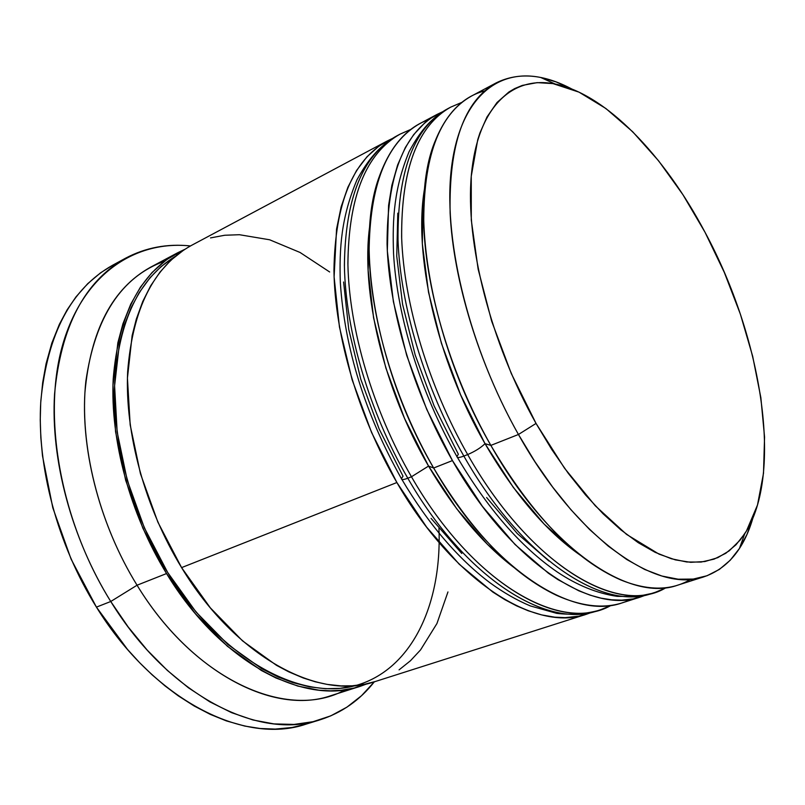 <?xml version="1.0" encoding="UTF-8"?>
<svg xmlns="http://www.w3.org/2000/svg" width="805" height="805" viewBox="0 0 805 805"><rect width="100%" height="100%" fill="white"/><g stroke="black" fill="none" stroke-linecap="round" stroke-linejoin="round"><path stroke-width="1.21" d="M575.615 551.878L544.1 524.055L513.359 487.458L485.023 443.666C480.806 447.771 475.02 451.404 467.675 454.563C529.418 563.913 616.69 615.936 664.648 588.485M653.489 592.852C604.615 612.605 522.344 559.465 463.851 456.073C459.343 457.783 457.029 457.954 456.918 456.596L458.357 454.241L434.126 405.931L458.357 454.241M651.637 593.466L655.351 592.289C606.467 610.25 525.464 556.758 467.675 454.563L463.851 456.073C521.59 558.096 602.653 611.458 651.637 593.466L636.876 596.565L617.214 596.364C597.038 593.376 577.054 585.255 557.261 572.003C520.976 547.068 487.679 508.851 457.391 457.351M486.612 497.51L517.343 533.614L548.95 561.025L517.343 533.614L486.612 497.51M397.791 213.174L396.744 256.211L402.57 304.27L415.209 355.045L434.126 405.931L415.209 355.045L402.57 304.27L396.744 256.211L397.791 213.174M448.989 108.091L447.258 108.977C414.193 127.462 397.761 170.7 397.972 238.713C400.035 305.025 424.799 387.849 463.851 456.073L467.675 454.563C428.592 386.229 403.768 303.294 401.625 236.912C401.343 168.849 417.694 125.59 450.689 107.146L447.258 108.977C432.557 117.772 421.901 127.894 409.071 151.722C394.289 187.766 392.236 217.783 393.554 253.656C397.157 317.13 420.753 393.273 456.918 456.546M449.321 107.9C416.92 127.049 401.041 170.539 401.675 238.371C404.11 304.501 428.884 386.732 467.675 454.563C475.02 451.404 480.806 447.771 485.023 443.666L460.611 394.812L441.452 343.423L428.512 292.205L422.333 243.784L423.028 200.495M456.918 456.596C457.029 457.954 459.343 457.783 463.851 456.073C425.09 388.362 400.377 306.232 398.022 240.172C397.459 172.391 413.418 128.921 445.89 109.732M690.65 579.328C671.632 590.81 648.367 591.031 620.876 579.992C575.565 560.24 532.226 515.371 490.859 445.396L485.023 443.666C436.612 359.885 412.703 253.293 424.839 186.921C412.703 253.293 436.612 359.885 485.023 443.666C514.325 494.079 546.042 531.24 580.174 555.138C546.042 531.24 514.325 494.079 485.023 443.666C436.612 359.885 412.703 253.293 424.839 186.921M599 610.21C548.537 630.245 465.572 579.006 407.803 478.22C464.877 577.769 546.686 629.218 597.23 610.804L600.792 609.667C550.348 628.061 468.58 576.481 411.466 476.771L428.552 466.075C454.402 510.139 482.809 543.908 513.771 567.364L487.417 544.321L456.697 508.75L428.552 466.075L411.466 476.771C472.495 583.454 560.693 633.525 610.391 605.783M398.525 134.999L396.865 135.854C362.803 154.872 345.315 197.95 344.389 265.087C345.385 330.493 369.193 411.657 407.803 478.22L411.466 476.771L407.803 478.22C403.657 479.8 401.534 479.961 401.423 478.703L403.023 476.198L379.155 428.985L403.023 476.198M431.078 518.38L461.788 553.488L431.078 518.38M343.594 282.002L348.736 329.315L360.751 379.155L379.155 428.985L360.751 379.155L348.736 329.315L343.594 282.002M398.747 134.868C365.349 154.54 348.404 197.849 347.921 264.795C349.29 330.01 373.118 410.59 411.466 476.771C372.826 410.097 348.957 328.822 347.891 263.356C348.736 196.168 366.164 153.081 400.166 134.093L396.865 135.854C381.58 144.95 370.32 155.566 356.977 179.807C341.229 217.35 339.207 247.92 340.324 282.535C344.701 348.525 365.068 413.901 401.423 478.653M631.271 599.232C610.281 609.526 585.275 608.188 556.255 595.197C512.664 574.317 471.79 531.914 433.654 468.007L428.552 466.075L404.513 418.348L385.867 368.036L373.57 317.764L368.116 270.108L369.565 227.352M401.423 478.703C401.534 479.961 403.657 479.8 407.803 478.22C369.485 412.15 345.717 331.67 344.419 266.515C344.973 199.63 361.988 156.331 395.446 136.629M513.771 567.364C482.809 543.908 454.402 510.139 428.552 466.075C383.633 389.258 360.58 291.792 369.737 225.943C360.58 291.792 383.633 389.258 428.552 466.075C383.633 389.258 360.58 291.792 369.737 225.943M438.946 528.352C442.046 604.414 411.818 669.931 355.558 685.588C299.631 701.326 220.208 657.927 167.702 572.506C132.131 514.516 112.398 442.73 114.702 382.637C118.939 320.752 139.013 278.741 174.906 256.614L161.111 266.556L150.203 277.524L139.215 292.587L131.074 307.872L124.423 325.009L119.402 343.846L114.592 385.826L117.158 431.983L127.2 480.112L144.326 527.768L167.702 572.506L196.068 612.052L227.916 644.523L261.575 668.573L278.56 677.166L292.99 682.65L309.533 686.856L325.562 688.718L340.173 688.356L355.84 685.518M496.152 82.905C518.36 71.957 543.566 73.99 571.792 89.003L556.084 81.909L540.749 77.491C495.387 68.204 458.266 100.856 450.981 172.159C443.746 243.291 470.1 349.169 518.45 434.489C478.995 364.655 453.285 280.221 450.126 213.043C448.777 144.206 464.123 100.826 496.152 82.905L471.468 96.067C438.906 114.27 423.017 157.589 423.782 226.014C426.378 292.758 451.615 376.378 490.859 445.396L518.45 434.489L536.039 423.43C490.386 342.447 465.129 242.275 471.398 174.635C477.717 106.844 512.252 75.368 555.058 83.992C605.642 93.984 664.216 155.144 705.029 232.283L682.932 194.709L658.611 160.839L632.69 131.758L605.893 108.514L579.026 92.152L552.995 83.609L537.156 82.633L522.344 85.4L514.677 88.59L508.871 92.012L496.987 102.537L486.995 116.977L479.921 132.976L477.737 139.738L471.257 176.265L471.287 220.027L478.13 269.122L491.664 321.195L511.296 373.55L536.039 423.43L564.536 468.228L595.247 505.751L626.562 534.399L659.054 554.142L675.365 559.878L690.71 562.323L704.868 561.538L717.738 557.674L729.169 550.882L740.218 539.994L746.466 530.958L757.495 505.007L763.502 473.27L764.559 437.045L760.856 397.64L752.675 356.283L740.379 314.171L724.339 272.472L705.029 232.283C762.033 337.768 783.879 473.914 744.766 533.695L736.032 544.744L725.788 553.287L714.095 559.123L701.044 562.071L686.766 561.991L671.4 558.761L655.139 552.321L638.174 542.64L620.746 529.771L603.106 513.811L585.527 494.934L568.3 473.36L551.707 449.411L536.039 423.43L518.45 434.489L535.043 461.849L552.622 487.035L570.886 509.666L589.522 529.438L608.218 546.092L626.692 559.465L644.664 569.457L661.891 576.028L678.142 579.198L693.246 579.067L707.042 575.746L719.398 569.407L730.216 560.25L739.433 548.477L746.97 534.409L752.856 518.219C743.911 548.899 727.77 568.37 704.435 576.642C657.051 594.201 576.823 538.958 518.45 434.489L490.859 445.396C548.919 548.628 629.58 602.915 677.79 585.134L704.435 576.642M345.335 689.744C288.733 721.441 195.353 681.141 137.051 585.215L110.758 601.496L128.156 626.934L147.124 650.017L167.309 670.384L188.36 687.742L209.894 701.88L231.558 712.646L253.012 719.992L273.931 723.896L294.016 724.43L313.034 721.703L330.734 715.876L346.955 707.132L361.526 695.701L374.325 681.825C359.895 700.139 341.884 712.777 320.289 719.73C258.948 740.872 168.487 695.56 110.758 601.496L96.429 607.121C153.916 700.511 244.408 745.36 306.021 724.158L320.289 719.73M436.582 114.672L420.13 123.447C386.521 142.223 369.515 185.381 369.103 252.921C370.592 318.75 394.832 400.679 433.654 468.007L452.44 460.581L482.396 506.335L514.969 544.442L548.426 573.24L557.925 579.62L578.835 590.81L590.115 595.157L601.033 598.145L611.579 599.806L621.691 600.158L633.173 598.89L645.882 595.046L640.589 596.988C591.273 615.07 510.048 562.101 452.44 460.581L433.654 468.007C491.04 568.692 572.516 621.027 622.356 602.794L640.428 597.038M184.124 249.741L170.64 260.418L160.024 272.07L150.676 285.795L142.727 301.523L136.327 319.092L132.141 335.534L127.432 378.058L130.179 424.879L140.452 473.732L157.881 522.143L181.588 567.616L396.885 482.527L426.63 527.134L459.182 564.184L492.821 592.067L504.785 599.624L516.569 605.853L528.181 610.764L541.715 614.919L554.756 617.173L565.18 617.636L578.976 616.167L591.715 612.343L586.604 614.195C535.768 632.68 453.829 581.602 396.885 482.527L181.588 567.616C235.684 657.262 319.394 701.346 375.211 681.543L586.432 614.245M176.969 253.132L150.364 267.32C112.388 288.442 90.563 330.271 84.897 392.79C81.325 453.487 100.796 526.53 137.051 585.215L166.544 573.552L195.192 613.46L227.342 646.224L261.313 670.454L276.014 678.021L297.83 686.081L319.001 690.207L330.382 690.811L341.39 690.247L354.029 688.054L367.684 683.596L360.308 686.293C304.199 706.176 220.429 662.555 166.544 573.552L137.051 585.215C190.503 672.94 274.374 715.635 331.046 695.621L360.127 686.353M305.729 724.248L292.054 727.499L275.26 729.088L260.236 728.505L244.79 726.08L226.306 720.878L210.296 714.387L194.196 706.005L178.217 695.812L165.065 685.941L152.145 674.852L139.597 662.666L127.452 649.363L96.429 607.121L71.082 559.103L52.798 507.784L42.494 455.861L40.834 437.679L40.25 419.908L40.723 402.591L42.675 382.647L46.076 363.729L51.822 343.131L59.349 324.355L67.137 309.814L76.022 296.834L87.705 283.682L100.575 272.815L112.952 265.056M125.58 258.194L112.459 265.328C71.263 288.552 47.394 333.753 40.834 400.92C36.587 466.155 57.316 544.452 96.429 607.121L110.758 601.496C71.504 538.374 50.544 459.605 54.559 394.078C60.888 326.619 84.565 281.327 125.58 258.194C145.635 247.588 167.259 243.502 190.453 245.948C133.791 239.94 81.466 275.763 61.915 347.498C42.454 419.053 61.15 522.073 110.758 601.496L137.051 585.215C98.421 522.747 79.121 444.179 85.833 381.419C95.151 316.878 121.394 276.799 164.542 261.182M166.544 573.552C130.018 514.023 110.094 440.094 113.213 378.853C118.426 315.801 139.839 273.801 177.472 252.861L184.536 249.47L166.766 259.532L152.004 272.543L140.483 287.063L130.732 304.189L122.924 323.791L117.852 342.789L112.972 385.142L115.548 431.722L125.671 480.293L142.948 528.402L166.544 573.552M329.658 271.979L300.054 252.468L269.645 239.779L239.437 234.718L224.746 235.251L210.528 237.908M386.571 141.338L191.268 245.505C153.825 266.344 132.624 308.426 127.653 371.739C124.765 433.261 144.92 507.643 181.588 567.616L210.316 607.825L242.506 640.85L276.477 665.322L288.723 671.823L303.304 678.001L315.329 681.805L327.122 684.391L340.907 685.88L352.037 685.82L364.836 684.2L375.422 681.473M399.069 669.871L410.419 660.784L420.542 649.927L436.934 623.543L447.952 591.947M391.924 138.722L378.924 146.148L366.959 156.794L356.524 170.549L347.871 187.273L341.139 206.875L336.55 229.103L334.105 276.93L339.438 326.961L352.107 379.739L371.588 432.526L396.885 482.527C358.366 416.286 334.739 335.454 333.944 270.218C335.081 203.263 352.771 160.225 387.024 141.106L391.904 138.732M452.44 460.581C413.478 392.699 388.916 310.207 387.064 244.076C387.094 176.245 403.748 133.036 437.014 114.441L442.096 112.006L430.705 118.275L424.648 122.944L413.659 134.656L405.358 147.496L397.61 164.995L391.854 185.402L388.584 205.446L387.326 250.878L393.393 301.714L406.716 355.488L426.741 409.403L452.44 460.581M428.552 466.075L433.654 468.007C375.905 369.867 354.291 242.486 379.457 176.094C390.405 146.238 406.887 127.391 428.914 119.543M485.023 443.666L490.859 445.396C429.89 340.455 407.662 204.842 435.435 140.412C446.715 113.022 463.106 96.52 484.61 90.905M655.351 592.289L666.641 587.6M461.929 102.336L450.689 107.146M600.792 609.667L611.639 605.279M597.23 610.804C583.877 614.135 570.373 614.99 556.708 613.36L530.324 605.913C516.941 600.309 503.477 592.601 489.953 582.76C457.632 558.348 428.27 523.894 401.856 479.398M410.872 129.394L400.166 134.093M739.433 548.477L744.766 533.695M540.749 77.491L555.058 83.992"/></g></svg>
